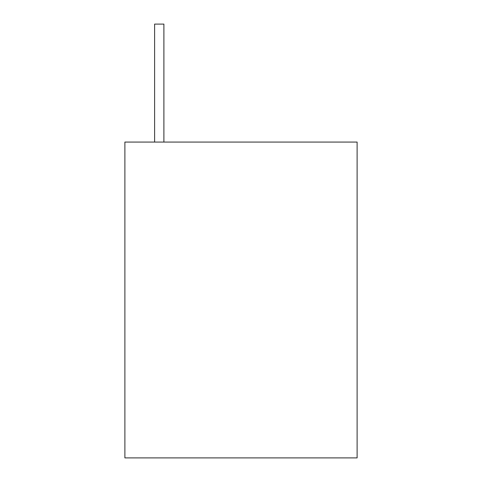 <?xml version="1.0" encoding="UTF-8"?>
<svg xmlns="http://www.w3.org/2000/svg" width="482" height="482" viewBox="0 0 482 482"><rect width="100%" height="100%" fill="white"/><g stroke="black" fill="none" stroke-linecap="round" stroke-linejoin="round"><path stroke-width="0.72" d="M154.614 24.1L154.614 142.07L154.614 24.1L163.898 24.1L163.898 142.07M357.114 157.554L357.114 457.9L124.886 457.9L124.886 142.07L357.114 142.07L357.114 157.554"/></g></svg>
